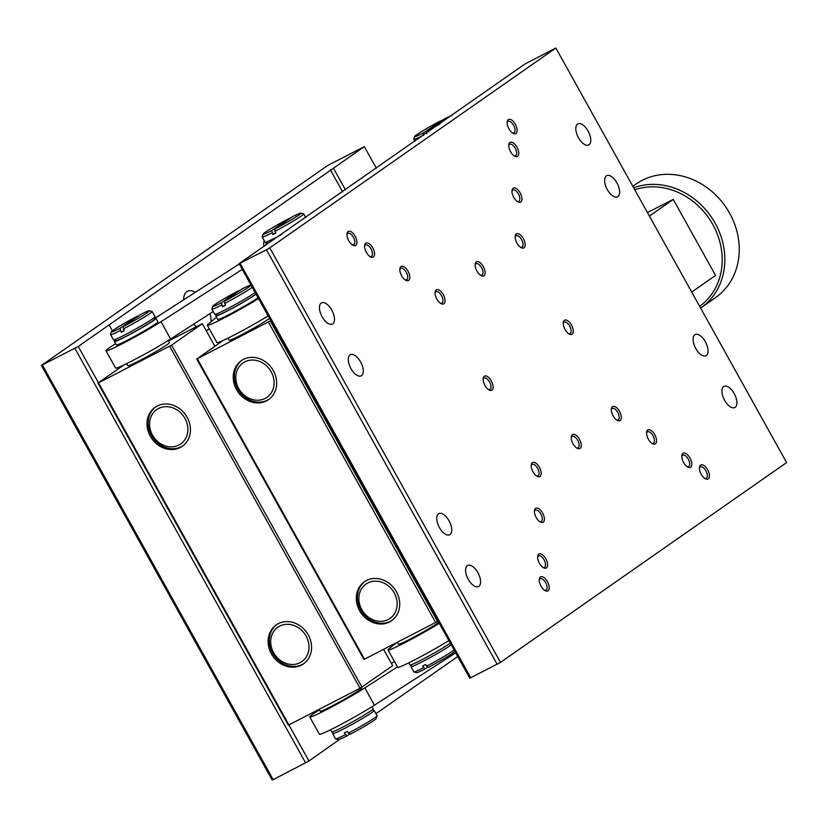 <?xml version="1.0" encoding="UTF-8"?>
<svg xmlns="http://www.w3.org/2000/svg" width="828" height="828" viewBox="0 0 828 828"><rect width="100%" height="100%" fill="white"/><g stroke="black" fill="none" stroke-linecap="round" stroke-linejoin="round"><path stroke-width="1.24" d="M632.84 186.31L636.194 183.971A69.304 60.278 55.1 0 1 725.287 206.265A69.304 60.278 55.1 0 1 715.558 297.604L701.14 307.674A69.304 60.278 55.1 0 1 700.591 308.047M633.679 187.811A69.304 60.278 55.1 0 1 714.978 222.867A69.304 60.278 55.1 0 1 701.14 307.674M634.765 189.778A67.327 58.56 55.1 0 1 712.825 224.554A67.327 58.56 55.1 0 1 699.629 306.308M239.271 263.997L154.474 318.614M115.599 343.651L113.229 345.183A35.645 2.049 -29.1 0 0 105.974 350.782A35.645 2.049 -29.1 0 0 126.943 341.312A35.645 2.049 -29.1 0 0 160.994 321.719L242.262 269.379M154.443 318.739A23.764 1.366 150.9 0 1 155.954 318.438L157.879 321.895A23.764 1.366 150.9 0 1 155.529 323.965A23.764 1.366 150.9 0 1 132.49 337.534A23.764 1.366 150.9 0 1 116.355 345.007L114.43 341.55A23.764 1.366 150.9 0 1 115.485 340.422M105.974 350.782L115.589 368.056A35.645 2.049 -29.1 0 0 136.548 358.576A35.645 2.049 -29.1 0 0 170.609 338.994L213.251 311.525M155.954 318.438A23.764 1.366 150.9 0 1 153.604 320.519A23.764 1.366 150.9 0 1 130.565 334.088A23.764 1.366 150.9 0 1 114.43 341.55M113.539 339.873L116.23 340.629A21.776 1.252 -29.1 0 0 135.802 331.086A21.776 1.252 -29.1 0 0 154.225 319.484L154.991 316.803A23.764 1.366 150.9 0 1 152.642 318.79A23.764 1.366 150.9 0 1 130.193 332.038A23.764 1.366 150.9 0 1 113.539 339.873A23.764 1.366 150.9 0 1 113.467 339.822L110.579 334.647A23.764 1.366 150.9 0 1 110.579 334.553L111.345 331.873A21.776 1.252 150.9 0 1 137.624 316.017L120.07 328.281L121.188 332.297A23.764 1.366 -29.1 0 0 124.262 330.714L123.144 326.698L140.698 314.443A21.776 1.252 150.9 0 1 149.351 310.717A21.776 1.252 150.9 0 1 123.144 326.698M126.705 363.616L127.885 365.738A23.764 1.366 -29.1 0 0 139.042 360.894A23.764 1.366 -29.1 0 0 169.409 342.626L168.229 340.505M149.351 310.717L152.031 311.483A23.764 1.366 150.9 0 1 152.104 311.535L154.991 316.71A23.764 1.366 150.9 0 1 154.991 316.803M216.45 317.279L208.377 323.996A35.645 2.049 -29.1 0 0 207.31 325.28A35.645 2.049 -29.1 0 0 225.765 317.114A35.645 2.049 -29.1 0 0 258.533 298.608M257.994 297.645A23.764 1.366 150.9 0 1 256.866 298.463A23.764 1.366 150.9 0 1 233.827 312.032A23.764 1.366 150.9 0 1 217.692 319.494L215.766 316.048A23.764 1.366 150.9 0 1 216.822 314.919M441.231 121.012L423.274 132.998L423.501 135.409M423.429 135.285A23.764 1.366 150.9 0 1 413.783 139.352A23.764 1.366 150.9 0 1 413.772 139.27L414.549 136.589A21.776 1.252 150.9 0 1 440.817 120.733M120.236 330.569A23.764 1.366 150.9 0 1 110.579 334.647M152.104 311.535A23.764 1.366 150.9 0 1 149.764 313.605A23.764 1.366 150.9 0 1 123.3 328.985M207.31 325.28L216.926 342.544A35.645 2.049 -29.1 0 0 235.38 334.388A35.645 2.049 -29.1 0 0 268.148 315.882M256.069 294.188A23.764 1.366 150.9 0 1 254.941 295.006A23.764 1.366 150.9 0 1 231.902 308.575A23.764 1.366 150.9 0 1 215.766 316.048M426.503 133.701L426.337 131.414L443.891 119.16A21.776 1.252 150.9 0 1 451.995 115.506M440.123 123.796A21.776 1.252 150.9 0 1 426.337 131.414M423.274 132.998A21.776 1.252 150.9 0 1 414.549 136.589M120.07 328.281A21.776 1.252 150.9 0 1 111.345 331.873M255.107 292.46A23.764 1.366 150.9 0 1 253.979 293.278A23.764 1.366 150.9 0 1 231.529 306.536A23.764 1.366 150.9 0 1 214.876 314.371L217.567 315.126A21.776 1.252 -29.1 0 0 237.139 305.584A21.776 1.252 -29.1 0 0 255.562 293.971L255.697 293.516M228.052 338.103L229.221 340.225A23.764 1.366 -29.1 0 0 246.744 332.007A23.764 1.366 -29.1 0 0 269.535 318.366M214.876 314.371A23.764 1.366 150.9 0 1 214.804 314.319L211.916 309.134A23.764 1.366 150.9 0 1 211.916 309.051L212.682 306.36A21.776 1.252 150.9 0 1 238.961 290.514L221.407 302.769L222.535 306.784A23.764 1.366 -29.1 0 0 225.599 305.211L224.481 301.195L242.035 288.931A21.776 1.252 150.9 0 1 250.687 285.215A21.776 1.252 150.9 0 1 224.481 301.195M121.188 332.297L124.034 330.31M221.573 305.056A23.764 1.366 150.9 0 1 211.916 309.134M252.229 287.275A23.764 1.366 150.9 0 1 251.101 288.103A23.764 1.366 150.9 0 1 224.636 303.483M221.407 302.769A21.776 1.252 150.9 0 1 212.682 306.36M222.535 306.784L225.371 304.797M268.075 243.401A23.764 1.366 150.9 0 1 266.026 243.908A23.764 1.366 150.9 0 1 267.082 242.78M281.717 234.438A23.764 1.366 150.9 0 1 276.21 237.336A23.764 1.366 150.9 0 1 265.136 242.231L267.827 242.987A21.776 1.252 -29.1 0 0 269.1 242.687M265.136 242.231A23.764 1.366 150.9 0 1 265.063 242.18L262.186 237.005A23.764 1.366 150.9 0 1 262.176 236.911L262.952 234.231A21.776 1.252 150.9 0 1 289.334 218.313L271.781 230.577L272.898 234.593A23.764 1.366 -29.1 0 0 275.745 233.134L274.627 229.118L292.191 216.853A21.776 1.252 150.9 0 1 300.947 213.075A21.776 1.252 150.9 0 1 274.627 229.118M300.947 213.075L303.628 213.841A23.764 1.366 150.9 0 1 303.71 213.893A23.764 1.366 150.9 0 1 274.782 231.405M271.936 232.875A23.764 1.366 150.9 0 1 262.186 237.005M271.781 230.577A21.776 1.252 150.9 0 1 262.952 234.231M272.898 234.593L275.538 232.751M500.505 662.4L786.6 462.573L555.867 48.024L269.773 247.851L500.505 662.4L469.807 678.204L239.075 263.656L525.18 63.828L555.867 48.024M438.478 513.826A11.882 5.827 -117.2 0 1 438.809 513.619A11.882 5.827 -117.2 0 1 449.418 521.516A11.882 5.827 -117.2 0 1 449.676 534.743A11.882 5.827 -117.2 0 1 439.244 527.198A11.882 5.827 -117.2 0 1 438.478 513.826M723.651 386.604A11.882 5.827 -117.2 0 1 723.982 386.397A11.882 5.827 -117.2 0 1 734.591 394.294A11.882 5.827 -117.2 0 1 734.85 407.521A11.882 5.827 -117.2 0 1 724.417 399.976A11.882 5.827 -117.2 0 1 723.651 386.604M467.313 565.638A11.882 5.827 -117.2 0 1 467.644 565.441A11.882 5.827 -117.2 0 1 478.263 573.338A11.882 5.827 -117.2 0 1 478.522 586.566A11.882 5.827 -117.2 0 1 468.089 579.02A11.882 5.827 -117.2 0 1 467.313 565.638M694.806 334.781A11.882 5.827 -117.2 0 1 695.137 334.584A11.882 5.827 -117.2 0 1 705.746 342.481A11.882 5.827 -117.2 0 1 706.015 355.709A11.882 5.827 -117.2 0 1 695.582 348.153A11.882 5.827 -117.2 0 1 694.806 334.781M321.181 303.089A11.882 5.827 -117.2 0 1 321.512 302.893A11.882 5.827 -117.2 0 1 332.131 310.79A11.882 5.827 -117.2 0 1 332.39 324.017A11.882 5.827 -117.2 0 1 321.957 316.472A11.882 5.827 -117.2 0 1 321.181 303.089M350.027 354.912A11.882 5.827 -117.2 0 1 350.358 354.715A11.882 5.827 -117.2 0 1 360.967 362.612A11.882 5.827 -117.2 0 1 361.236 375.84A11.882 5.827 -117.2 0 1 350.803 368.284A11.882 5.827 -117.2 0 1 350.027 354.912M606.355 175.878A11.882 5.827 -117.2 0 1 606.686 175.671A11.882 5.827 -117.2 0 1 617.305 183.568A11.882 5.827 -117.2 0 1 617.564 196.795A11.882 5.827 -117.2 0 1 607.131 189.25A11.882 5.827 -117.2 0 1 606.355 175.878M577.52 124.055A11.882 5.827 -117.2 0 1 577.851 123.858A11.882 5.827 -117.2 0 1 588.46 131.755A11.882 5.827 -117.2 0 1 588.718 144.983A11.882 5.827 -117.2 0 1 578.296 137.427A11.882 5.827 -117.2 0 1 577.52 124.055M400.969 266.554A7.918 3.881 -117.2 0 1 409.094 273.602A7.918 3.881 -117.2 0 1 405.875 280.288A7.918 3.881 -117.2 0 1 399.872 268.645A7.918 3.881 -117.2 0 1 400.969 266.554M365.717 243.204A7.918 3.881 -117.2 0 1 373.852 250.242A7.918 3.881 -117.2 0 1 370.623 256.939A7.918 3.881 -117.2 0 1 364.63 245.285A7.918 3.881 -117.2 0 1 365.717 243.204M348.102 231.529A7.918 3.881 -117.2 0 1 356.226 238.567A7.918 3.881 -117.2 0 1 352.997 245.254A7.918 3.881 -117.2 0 1 347.004 233.61A7.918 3.881 -117.2 0 1 348.102 231.529M484.287 376.274A7.918 3.881 -117.2 0 1 492.412 383.323A7.918 3.881 -117.2 0 1 489.193 390.009A7.918 3.881 -117.2 0 1 483.19 378.365A7.918 3.881 -117.2 0 1 484.287 376.274M436.221 289.914A7.918 3.881 -117.2 0 1 444.346 296.952A7.918 3.881 -117.2 0 1 441.117 303.648A7.918 3.881 -117.2 0 1 435.124 291.994A7.918 3.881 -117.2 0 1 436.221 289.914M476.266 261.938A7.918 3.881 -117.2 0 1 484.401 268.976A7.918 3.881 -117.2 0 1 481.171 275.672A7.918 3.881 -117.2 0 1 475.179 264.018A7.918 3.881 -117.2 0 1 476.266 261.938M516.32 233.962A7.918 3.881 -117.2 0 1 524.445 241.01A7.918 3.881 -117.2 0 1 521.226 247.696A7.918 3.881 -117.2 0 1 515.233 236.052A7.918 3.881 -117.2 0 1 516.32 233.962M513.112 188.225A7.918 3.881 -117.2 0 1 521.247 195.273A7.918 3.881 -117.2 0 1 518.017 201.96A7.918 3.881 -117.2 0 1 512.025 190.316A7.918 3.881 -117.2 0 1 513.112 188.225M532.352 462.645A7.918 3.881 -117.2 0 1 540.487 469.683A7.918 3.881 -117.2 0 1 537.258 476.369A7.918 3.881 -117.2 0 1 531.265 464.725A7.918 3.881 -117.2 0 1 532.352 462.645M535.561 508.371A7.918 3.881 -117.2 0 1 543.685 515.42A7.918 3.881 -117.2 0 1 540.467 522.106A7.918 3.881 -117.2 0 1 534.474 510.462A7.918 3.881 -117.2 0 1 535.561 508.371M538.769 554.108A7.918 3.881 -117.2 0 1 546.894 561.156A7.918 3.881 -117.2 0 1 543.675 567.842A7.918 3.881 -117.2 0 1 537.683 556.199A7.918 3.881 -117.2 0 1 538.769 554.108M540.374 576.981A7.918 3.881 -117.2 0 1 548.498 584.019A7.918 3.881 -117.2 0 1 545.279 590.706A7.918 3.881 -117.2 0 1 539.276 579.062A7.918 3.881 -117.2 0 1 540.374 576.981M572.407 434.669A7.918 3.881 -117.2 0 1 580.531 441.707A7.918 3.881 -117.2 0 1 577.313 448.393A7.918 3.881 -117.2 0 1 571.32 436.749A7.918 3.881 -117.2 0 1 572.407 434.669M612.461 406.693A7.918 3.881 -117.2 0 1 620.586 413.731A7.918 3.881 -117.2 0 1 617.367 420.417A7.918 3.881 -117.2 0 1 611.364 408.773A7.918 3.881 -117.2 0 1 612.461 406.693M647.713 430.042A7.918 3.881 -117.2 0 1 655.838 437.091A7.918 3.881 -117.2 0 1 652.609 443.777A7.918 3.881 -117.2 0 1 646.616 432.133A7.918 3.881 -117.2 0 1 647.713 430.042M682.955 453.402A7.918 3.881 -117.2 0 1 691.08 460.44A7.918 3.881 -117.2 0 1 687.861 467.137A7.918 3.881 -117.2 0 1 681.868 455.483A7.918 3.881 -117.2 0 1 682.955 453.402M700.581 465.077A7.918 3.881 -117.2 0 1 708.706 472.126A7.918 3.881 -117.2 0 1 705.487 478.812A7.918 3.881 -117.2 0 1 699.484 467.168A7.918 3.881 -117.2 0 1 700.581 465.077M564.396 320.322A7.918 3.881 -117.2 0 1 572.521 327.37A7.918 3.881 -117.2 0 1 569.291 334.057A7.918 3.881 -117.2 0 1 563.299 322.413A7.918 3.881 -117.2 0 1 564.396 320.322M509.903 142.488A7.918 3.881 -117.2 0 1 518.038 149.537A7.918 3.881 -117.2 0 1 514.809 156.223A7.918 3.881 -117.2 0 1 508.816 144.579A7.918 3.881 -117.2 0 1 509.903 142.488M508.309 119.625A7.918 3.881 -117.2 0 1 516.434 126.663A7.918 3.881 -117.2 0 1 513.205 133.36A7.918 3.881 -117.2 0 1 507.212 121.706A7.918 3.881 -117.2 0 1 508.309 119.625M269.773 247.851L266.45 249.766L497.183 664.315M266.45 249.766L239.075 263.656M405.14 279.854A6.417 3.146 62.8 0 0 406.589 279.771A6.417 3.146 62.8 0 0 406.444 272.629A6.417 3.146 62.8 0 0 400.711 268.355A6.417 3.146 62.8 0 0 400.535 268.469A6.417 3.146 62.8 0 0 399.81 269.493M369.899 256.494A6.417 3.146 62.8 0 0 371.337 256.421A6.417 3.146 62.8 0 0 371.203 249.269A6.417 3.146 62.8 0 0 365.469 245.005A6.417 3.146 62.8 0 0 365.283 245.109A6.417 3.146 62.8 0 0 364.558 246.133M352.273 244.819A6.417 3.146 62.8 0 0 353.722 244.736A6.417 3.146 62.8 0 0 353.577 237.595A6.417 3.146 62.8 0 0 347.843 233.32A6.417 3.146 62.8 0 0 347.667 233.434A6.417 3.146 62.8 0 0 346.942 234.459M488.458 389.574A6.417 3.146 62.8 0 0 489.907 389.491A6.417 3.146 62.8 0 0 489.762 382.339A6.417 3.146 62.8 0 0 484.028 378.075A6.417 3.146 62.8 0 0 483.852 378.189A6.417 3.146 62.8 0 0 483.128 379.214M440.392 303.203A6.417 3.146 62.8 0 0 441.841 303.131A6.417 3.146 62.8 0 0 441.697 295.979A6.417 3.146 62.8 0 0 435.963 291.715A6.417 3.146 62.8 0 0 435.787 291.818A6.417 3.146 62.8 0 0 435.062 292.843M480.447 275.227A6.417 3.146 62.8 0 0 481.886 275.155A6.417 3.146 62.8 0 0 481.751 268.003A6.417 3.146 62.8 0 0 476.017 263.739A6.417 3.146 62.8 0 0 475.831 263.842A6.417 3.146 62.8 0 0 475.106 264.867M520.491 247.251A6.417 3.146 62.8 0 0 521.94 247.179A6.417 3.146 62.8 0 0 521.806 240.027A6.417 3.146 62.8 0 0 516.061 235.763A6.417 3.146 62.8 0 0 515.885 235.876A6.417 3.146 62.8 0 0 515.161 236.901M517.293 201.525A6.417 3.146 62.8 0 0 518.732 201.442A6.417 3.146 62.8 0 0 518.597 194.301A6.417 3.146 62.8 0 0 512.863 190.026A6.417 3.146 62.8 0 0 512.677 190.14A6.417 3.146 62.8 0 0 511.952 191.164M536.534 475.934A6.417 3.146 62.8 0 0 537.972 475.852A6.417 3.146 62.8 0 0 537.838 468.71A6.417 3.146 62.8 0 0 532.104 464.436A6.417 3.146 62.8 0 0 531.918 464.549A6.417 3.146 62.8 0 0 531.193 465.574M539.742 521.671A6.417 3.146 62.8 0 0 541.181 521.588A6.417 3.146 62.8 0 0 541.046 514.447A6.417 3.146 62.8 0 0 535.312 510.172A6.417 3.146 62.8 0 0 535.126 510.286A6.417 3.146 62.8 0 0 534.402 511.311M542.94 567.408A6.417 3.146 62.8 0 0 544.389 567.325A6.417 3.146 62.8 0 0 544.255 560.183A6.417 3.146 62.8 0 0 538.51 555.909A6.417 3.146 62.8 0 0 538.335 556.023A6.417 3.146 62.8 0 0 537.61 557.047M544.545 590.271A6.417 3.146 62.8 0 0 545.994 590.198A6.417 3.146 62.8 0 0 545.849 583.047A6.417 3.146 62.8 0 0 540.115 578.782A6.417 3.146 62.8 0 0 539.939 578.886A6.417 3.146 62.8 0 0 539.214 579.91M576.578 447.958A6.417 3.146 62.8 0 0 578.027 447.876A6.417 3.146 62.8 0 0 577.892 440.734A6.417 3.146 62.8 0 0 572.148 436.47A6.417 3.146 62.8 0 0 571.972 436.573A6.417 3.146 62.8 0 0 571.248 437.598M616.632 419.982A6.417 3.146 62.8 0 0 618.081 419.91A6.417 3.146 62.8 0 0 617.936 412.758A6.417 3.146 62.8 0 0 612.202 408.494A6.417 3.146 62.8 0 0 612.027 408.597A6.417 3.146 62.8 0 0 611.302 409.622M651.884 443.342A6.417 3.146 62.8 0 0 653.333 443.259A6.417 3.146 62.8 0 0 653.188 436.118A6.417 3.146 62.8 0 0 647.455 431.843A6.417 3.146 62.8 0 0 647.279 431.957A6.417 3.146 62.8 0 0 646.554 432.982M687.126 466.692A6.417 3.146 62.8 0 0 688.575 466.619A6.417 3.146 62.8 0 0 688.441 459.468A6.417 3.146 62.8 0 0 682.696 455.203A6.417 3.146 62.8 0 0 682.52 455.307A6.417 3.146 62.8 0 0 681.796 456.331M704.752 478.367A6.417 3.146 62.8 0 0 706.201 478.294A6.417 3.146 62.8 0 0 706.056 471.142A6.417 3.146 62.8 0 0 700.322 466.878A6.417 3.146 62.8 0 0 700.146 466.982A6.417 3.146 62.8 0 0 699.422 468.017M568.567 333.622A6.417 3.146 62.8 0 0 570.016 333.539A6.417 3.146 62.8 0 0 569.871 326.398A6.417 3.146 62.8 0 0 564.137 322.123A6.417 3.146 62.8 0 0 563.961 322.237A6.417 3.146 62.8 0 0 563.237 323.262M514.084 155.788A6.417 3.146 62.8 0 0 515.534 155.705A6.417 3.146 62.8 0 0 515.389 148.564A6.417 3.146 62.8 0 0 509.655 144.289A6.417 3.146 62.8 0 0 509.468 144.403A6.417 3.146 62.8 0 0 508.744 145.428M512.48 132.915A6.417 3.146 62.8 0 0 513.929 132.842A6.417 3.146 62.8 0 0 513.784 125.69A6.417 3.146 62.8 0 0 508.05 121.426A6.417 3.146 62.8 0 0 507.874 121.53A6.417 3.146 62.8 0 0 507.15 122.554M240.12 263.325L470.853 677.873M691.711 292.077L715.558 275.424L673.257 199.424L649.411 216.077M647.444 212.558L673.257 199.424M223.084 340.463L197.271 358.721L270.808 320.653M196.671 358.917L363.947 659.461L438.084 621.197M270.321 320.995L437.608 621.538M435.694 622.646L268.407 322.102M197.271 358.721L364.548 659.274M389.543 621.952A23.764 20.669 55.1 0 1 360.294 611.902A23.764 20.669 55.1 0 1 364.403 581.753A23.764 20.669 55.1 0 1 394.946 589.391A23.764 20.669 55.1 0 1 391.613 620.71A23.764 20.669 55.1 0 1 389.543 621.952M266.481 400.866A23.764 20.669 55.1 0 1 237.243 390.816A23.764 20.669 55.1 0 1 241.341 360.656A23.764 20.669 55.1 0 1 271.894 368.305A23.764 20.669 55.1 0 1 268.551 399.613A23.764 20.669 55.1 0 1 266.481 400.866M364.982 581.36A23.764 20.669 -124.9 0 0 361.65 611.447A23.764 20.669 -124.9 0 0 390.681 621.166A23.764 20.669 -124.9 0 0 392.172 620.296M241.921 360.273A23.764 20.669 -124.9 0 0 238.588 390.361A23.764 20.669 -124.9 0 0 267.62 400.069A23.764 20.669 -124.9 0 0 269.121 399.21M367.839 582.953A20.948 18.216 55.1 0 1 397.15 603.126A20.948 18.216 55.1 0 1 369.029 617.605A20.948 18.216 55.1 0 1 367.839 582.953M244.777 361.867A20.948 18.216 55.1 0 1 274.099 382.039A20.948 18.216 55.1 0 1 245.978 396.519A20.948 18.216 55.1 0 1 244.777 361.867M439.275 623.339A35.645 2.049 150.9 0 1 406.507 641.845A35.645 2.049 150.9 0 1 388.053 650.001A35.645 2.049 150.9 0 1 389.119 648.717L395.743 643.211M397.388 642.362L398.434 644.225A23.764 1.366 -29.1 0 0 409.581 639.382A23.764 1.366 -29.1 0 0 438.736 622.366M388.053 650.001L397.668 667.275A35.645 2.049 -29.1 0 0 416.122 659.109A35.645 2.049 -29.1 0 0 448.89 640.603M408.784 662.835L409.964 664.956A23.764 1.366 -29.1 0 0 427.486 656.739A23.764 1.366 -29.1 0 0 450.277 643.097M397.44 666.882L364.817 687.902A35.645 2.049 150.9 0 1 330.755 707.485A35.645 2.049 150.9 0 1 309.786 716.965A35.645 2.049 150.9 0 1 317.041 711.355L319.411 709.834M391.427 663.445L394.449 661.5M319.132 709.327L320.167 711.19A23.764 1.366 -29.1 0 0 341.591 700.83A23.764 1.366 -29.1 0 0 361.691 688.078L361.36 687.488M411.485 664.656L410.926 666.592A23.764 1.366 -29.1 0 0 410.926 666.675A23.764 1.366 -29.1 0 0 428.449 658.467A23.764 1.366 -29.1 0 0 451.229 644.826M309.786 716.965L319.401 734.239A35.645 2.049 -29.1 0 0 340.37 724.759A35.645 2.049 -29.1 0 0 374.422 705.177L455.69 652.837M454.707 651.056L454.572 651.522A21.776 1.252 -29.1 0 1 428.293 667.368L425.571 664.48A23.764 1.366 150.9 0 1 422.497 666.054L425.23 668.952L427.879 667.099M426.534 666.209A23.764 1.366 -29.1 0 0 454.117 650.001M410.926 666.675L413.814 671.86A23.764 1.366 -29.1 0 0 413.886 671.912A23.764 1.366 -29.1 0 0 423.46 667.782M413.886 671.912L416.567 672.667A21.776 1.252 -29.1 0 0 425.23 668.952M330.527 729.799L331.707 731.911A23.764 1.366 -29.1 0 0 353.132 721.55A23.764 1.366 -29.1 0 0 373.221 708.799L372.051 706.688M333.218 731.61L332.659 733.556A23.764 1.366 -29.1 0 0 332.659 733.639A23.764 1.366 -29.1 0 0 354.094 723.279A23.764 1.366 -29.1 0 0 374.184 710.527A23.764 1.366 -29.1 0 0 374.111 710.476L372.176 709.927M348.267 733.163A23.764 1.366 -29.1 0 0 377.071 715.796L376.305 718.487A21.776 1.252 -29.1 0 1 350.027 734.332L347.305 731.445A23.764 1.366 150.9 0 1 344.231 733.018L346.963 735.916L349.613 734.063M377.071 715.796A23.764 1.366 -29.1 0 0 377.071 715.713L374.184 710.527M332.659 733.639L335.547 738.824A23.764 1.366 -29.1 0 0 335.619 738.876A23.764 1.366 -29.1 0 0 345.193 734.746M335.619 738.876L338.31 739.632A21.776 1.252 -29.1 0 0 346.963 735.916M42.445 365.107L273.178 779.645L272.133 779.976L41.4 365.427L327.495 165.6L364.33 146.639L78.225 346.466L41.4 365.427M375.933 713.674L457.749 656.532M273.178 779.645L308.958 761.015L339.77 739.259M305.646 762.93L74.913 348.391M333.425 168.229L345.483 189.902M376.388 168.312L364.33 146.639M342.647 191.879L330.351 169.802M173.59 337.079A15.835 7.762 -117.2 0 1 174.677 337.814M183.619 299.839A21.776 10.671 -117.2 0 1 186.807 291.653A21.776 10.671 -117.2 0 1 187.418 291.29A21.776 10.671 -117.2 0 1 195.273 292.336M209.991 313.626A21.776 10.671 -117.2 0 1 211.15 321.688M209.132 328.55A21.776 10.671 -117.2 0 1 207.352 330.02A21.776 10.671 -117.2 0 1 206.1 330.476M196.319 326.667A21.776 10.671 -117.2 0 1 193.721 324.11M263.842 246.361A21.776 10.671 -117.2 0 1 264.091 240.441M78.225 346.466L98.418 382.743L123.786 365.024M383.633 649.442L392.679 665.691L360.035 688.265L288.889 724.893L308.958 761.015M112.442 330.827L109.13 324.886M98.542 382.888L288.889 724.893L288.289 725.08L97.942 383.074L171.593 345.152L202.322 323.696L168.498 340.981M202.322 323.696L214.856 346.207M361.95 687.157L171.593 345.152M169.678 346.259L360.035 688.265M278.322 623.67A23.764 20.669 -124.9 0 0 276.252 624.912A23.764 20.669 -124.9 0 0 272.909 656.231A23.764 20.669 -124.9 0 0 303.462 663.87A23.764 20.669 -124.9 0 0 307.561 633.72A23.764 20.669 -124.9 0 0 278.322 623.67M157.185 406.03A23.764 20.669 -124.9 0 0 155.115 407.283A23.764 20.669 -124.9 0 0 151.772 438.592A23.764 20.669 -124.9 0 0 182.326 446.24A23.764 20.669 -124.9 0 0 186.424 416.08A23.764 20.669 -124.9 0 0 157.185 406.03M276.821 624.529A23.764 20.669 -124.9 0 0 274.047 655.434A23.764 20.669 -124.9 0 0 304.021 663.466M155.685 406.89A23.764 20.669 -124.9 0 0 152.911 437.795A23.764 20.669 -124.9 0 0 182.884 445.826M279.678 626.123A20.948 18.216 55.1 0 1 308.999 646.295A20.948 18.216 55.1 0 1 280.878 660.775A20.948 18.216 55.1 0 1 279.678 626.123M158.552 408.483A20.948 18.216 55.1 0 1 187.863 428.656A20.948 18.216 55.1 0 1 159.742 443.135A20.948 18.216 55.1 0 1 158.552 408.483M160.994 321.719L170.609 338.994M364.817 687.902L374.422 705.177M413.783 139.352L414.921 141.402M266.026 243.908L266.399 244.57M303.71 213.893L305.791 217.629"/></g></svg>
